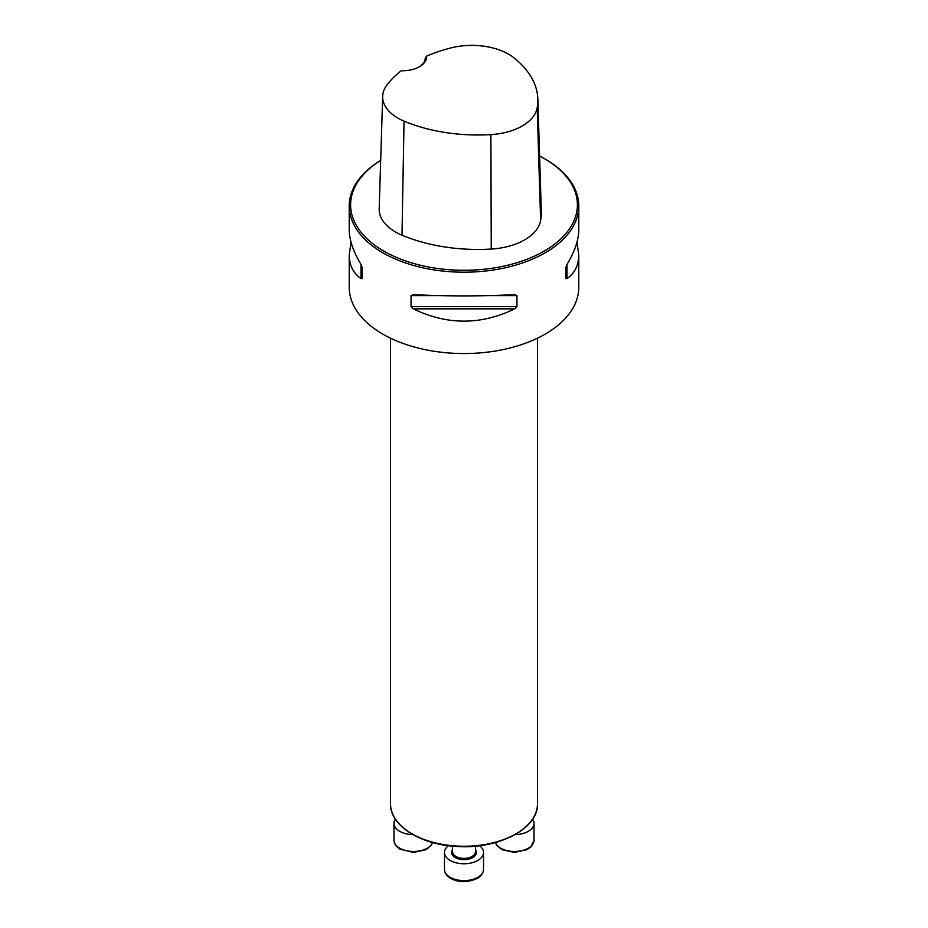 <?xml version="1.0" encoding="UTF-8"?>
<svg xmlns="http://www.w3.org/2000/svg" width="928" height="928" viewBox="0 0 928 928"><rect width="100%" height="100%" fill="white"/><g stroke="black" fill="none" stroke-linecap="round" stroke-linejoin="round"><path stroke-width="1.39" d="M544.191 158.514A113.402 65.47 0 0 1 544.191 251.105A113.402 65.47 0 0 1 383.809 251.105A113.402 65.47 0 0 1 380.689 160.393A114.782 66.271 0 0 0 349.218 205.935A114.782 66.271 0 0 0 382.835 252.787A114.782 66.271 0 0 0 507.929 267.16A114.782 66.271 0 0 0 578.782 205.935A114.782 66.271 0 0 0 545.165 159.082L544.191 158.514A113.402 65.47 0 0 0 539.597 156.008M576.949 242.301L578.782 254.956L578.782 287.286A114.782 66.271 180 0 1 507.929 348.499A114.782 66.271 180 0 1 382.835 334.138A114.782 66.271 180 0 1 349.218 287.286L349.218 254.956L351.051 242.301M349.218 205.935L349.218 229.634C349.288 239.946 353.22 251.546 361.015 264.457L362.164 267.392L362.164 278.342L361.015 278.655C353.22 273.099 349.288 265.199 349.218 254.956M578.782 254.956C578.712 265.199 574.78 273.099 566.985 278.655L565.836 278.342L565.836 267.392L566.985 264.457C574.78 251.546 578.712 239.946 578.782 229.634L578.782 205.935M514.68 294.652L516.942 295.614L516.942 306.565L514.68 308.85C480.89 325.229 447.11 325.229 413.32 308.85L411.058 306.565L411.058 295.614L413.32 294.652C447.11 296.31 480.89 296.31 514.68 294.652L515.04 294.64M426.625 56.121A125.442 72.419 180 0 1 450.648 47.978A51.98 30.009 180 0 1 513.834 57.733A125.442 72.419 180 0 1 537.846 99.064A125.442 72.419 180 0 1 537.184 107.868A51.98 30.009 180 0 1 490.889 134.606A125.442 72.419 180 0 1 404.04 121.127A51.98 30.009 180 0 1 382.661 96.326A51.98 30.009 180 0 1 387.15 84.645A125.442 72.419 180 0 1 401.244 70.772A24.337 14.048 0 0 0 419.526 66.677A24.337 14.048 0 0 0 426.625 56.121L425.279 57.919M382.661 96.326L379.192 208.754A55.436 32.004 0 0 0 401.998 235.202A128.899 74.414 0 0 0 491.248 249.052A55.436 32.004 0 0 0 540.63 220.539A128.899 74.414 0 0 0 541.302 211.491L537.846 99.064M425.279 57.814A22.956 13.259 180 0 1 425.279 57.861A22.956 13.259 180 0 1 419.027 66.955M362.164 278.342L362.164 267.392M532.626 819.157A19.511 11.264 180 0 1 534.018 823.333A19.511 11.264 180 0 1 515.156 834.597M479.532 845.675A19.511 11.264 180 0 1 483.511 852.496A19.511 11.264 180 0 1 477.792 860.465A19.511 11.264 180 0 1 456.53 862.901A19.511 11.264 180 0 1 444.489 852.496A19.511 11.264 180 0 1 448.468 845.675M412.844 834.597A19.511 11.264 180 0 1 399.701 831.302A19.511 11.264 180 0 1 393.982 823.333A19.511 11.264 180 0 1 395.374 819.157M537.184 107.868L540.63 220.539M404.04 121.127L401.998 235.202M490.889 134.606L491.248 249.052M361.015 278.655L361.015 264.457M566.985 264.457L566.985 278.655M514.68 308.85L413.32 308.85M516.942 306.565L411.058 306.565M516.942 295.614L488.87 295.614M439.13 295.614L411.058 295.614M537.463 803.845C538.588 828.46 498.545 849.375 457.168 846.464C420.593 844.932 389.795 825.514 390.537 803.845A73.463 42.41 0 0 0 412.055 833.831A73.463 42.41 0 0 0 492.107 843.03A73.463 42.41 0 0 0 537.463 803.845L537.463 338.198M495.413 842.543A19.511 11.264 0 0 0 516.536 851.417A19.511 11.264 0 0 0 534.018 840.211L534.018 823.333M452.528 846.116L452.528 851.742A11.472 6.624 0 0 0 459.604 857.866A11.472 6.624 0 0 0 472.12 856.428A11.472 6.624 0 0 0 475.472 851.742L475.472 846.116M475.472 849.793A12.4 7.157 180 0 1 472.77 857.553A12.4 7.157 180 0 1 457.144 858.458A12.4 7.157 180 0 1 452.528 849.793M477.792 877.331A19.511 11.264 0 0 0 483.511 869.362C483.163 873.341 481.098 876.345 477.317 878.387C468.234 882.493 459.638 882.656 451.542 878.851C446.983 876.45 444.628 873.283 444.489 869.362A19.511 11.264 0 0 0 456.53 879.767A19.511 11.264 0 0 0 477.792 877.331M393.982 823.333L393.982 840.211A19.511 11.264 0 0 0 399.701 848.169A19.511 11.264 0 0 0 419.038 851.011A19.511 11.264 0 0 0 432.587 842.543M390.537 803.845L390.537 338.198M495.343 842.566L496.851 845.512L502.048 849.7L514.402 852.438L527.034 849.654L530.955 846.881L534.018 840.211M444.489 852.496L444.489 869.362M483.511 852.496L483.511 869.362M432.657 842.566L431.149 845.512L425.952 849.7L413.598 852.438L400.177 849.224C396.407 847.194 394.342 844.178 393.982 840.211"/></g></svg>
